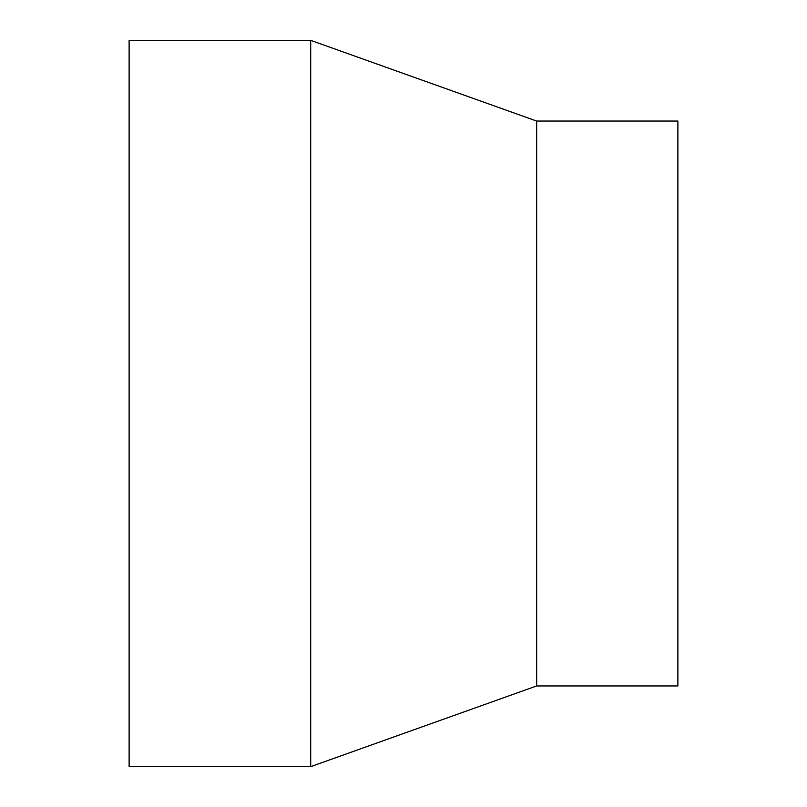 <?xml version="1.0" encoding="UTF-8"?>
<svg xmlns="http://www.w3.org/2000/svg" width="807" height="807" viewBox="0 0 807 807"><rect width="100%" height="100%" fill="white"/><g stroke="black" fill="none" stroke-linecap="round" stroke-linejoin="round"><path stroke-width="1.21" d="M129.12 40.35L129.12 766.65L310.695 766.65L310.695 40.35L129.12 40.35M310.695 40.35L536.655 121.05L536.655 685.95L310.695 766.65M536.655 121.05L677.88 121.05L677.88 685.95L536.655 685.95"/></g></svg>

